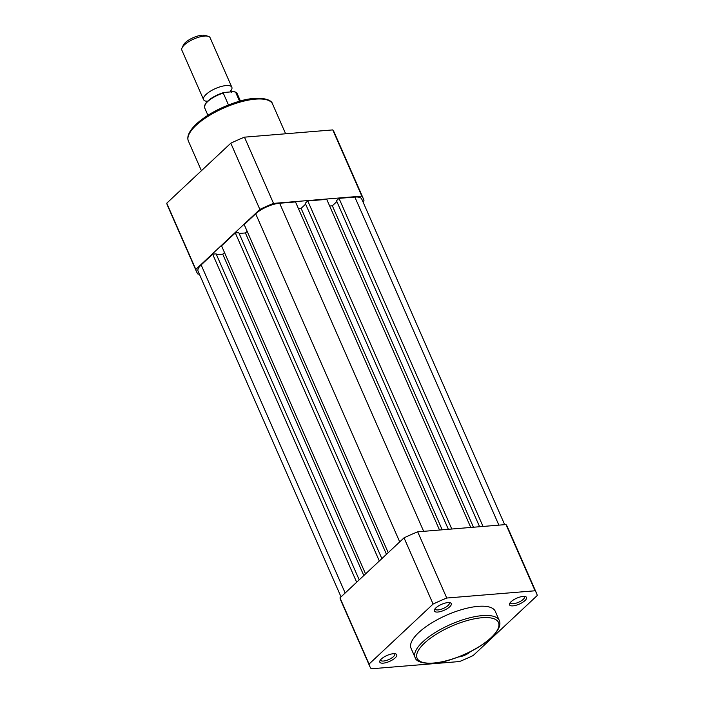 <?xml version="1.0" encoding="UTF-8"?>
<svg xmlns="http://www.w3.org/2000/svg" width="704" height="704" viewBox="0 0 704 704"><rect width="100%" height="100%" fill="white"/><g stroke="black" fill="none" stroke-linecap="round" stroke-linejoin="round"><path stroke-width="1.06" d="M470.492 651.622A9.258 3.23 -23.7 0 1 470.43 651.684A9.258 3.23 -23.7 0 1 458.436 656.973M524.973 600.574A9.258 3.23 -23.7 0 1 514.474 605.651A9.258 3.23 -23.7 0 1 509.678 603.495A9.258 3.23 -23.7 0 1 511.086 601.709A9.258 3.23 -23.7 0 1 525.422 596.587A9.258 3.23 -23.7 0 1 524.973 600.574M510.303 602.545A7.718 2.693 156.3 0 0 510.391 602.923A7.718 2.693 156.3 0 0 515.768 603.275A7.718 2.693 156.3 0 0 523.239 599.342A7.718 2.693 156.3 0 0 524.515 596.719A7.718 2.693 156.3 0 0 524.295 596.402M395.217 657.862A9.258 3.23 -23.7 0 1 384.71 662.948A9.258 3.23 -23.7 0 1 379.922 660.792A9.258 3.23 -23.7 0 1 381.33 659.006A9.258 3.23 -23.7 0 1 395.657 653.884A9.258 3.23 -23.7 0 1 395.217 657.862M380.547 659.833A7.718 2.693 156.3 0 0 380.626 660.211A7.718 2.693 156.3 0 0 386.012 660.563A7.718 2.693 156.3 0 0 393.474 656.63A7.718 2.693 156.3 0 0 394.759 654.007A7.718 2.693 156.3 0 0 394.539 653.69M449.759 606.751A9.258 3.23 -23.7 0 1 439.261 611.838A9.258 3.23 -23.7 0 1 434.465 609.682A9.258 3.23 -23.7 0 1 435.873 607.895A9.258 3.23 -23.7 0 1 450.208 602.774A9.258 3.23 -23.7 0 1 449.759 606.751M435.09 608.722A7.718 2.693 156.3 0 0 435.169 609.101A7.718 2.693 156.3 0 0 440.554 609.453A7.718 2.693 156.3 0 0 448.026 605.528A7.718 2.693 156.3 0 0 449.302 602.897A7.718 2.693 156.3 0 0 449.082 602.58M499.33 620.576L495.255 611.301A45.98 16.034 156.3 0 0 463.188 609.189A45.98 16.034 156.3 0 0 418.669 632.623A45.98 16.034 156.3 0 0 411.048 648.27L415.114 657.545A45.98 16.034 -23.7 0 1 422.743 641.89A45.98 16.034 -23.7 0 1 467.254 618.455A45.98 16.034 -23.7 0 1 499.33 620.576C501.169 624.914 498.599 630.538 491.603 637.446C481.342 646.633 468.01 653.937 451.607 659.358C432.212 666.072 416.152 663.458 415.114 657.545M369.785 666.38L340.718 600.169A91.045 31.733 -23.7 0 1 339.997 597.854L404.034 537.847A91.045 31.733 -23.7 0 1 417.692 531.819L506 524.559A91.045 31.733 -23.7 0 1 507.452 526.979L536.518 593.19A91.045 31.733 156.3 0 0 535.066 590.779L446.758 598.03A91.045 31.733 156.3 0 0 433.101 604.067L369.063 664.074A91.045 31.733 156.3 0 0 369.785 666.38A91.045 31.733 156.3 0 0 371.237 668.8L459.545 661.54A91.045 31.733 156.3 0 0 473.202 655.512L537.249 595.505A91.045 31.733 156.3 0 0 536.518 593.19M339.997 597.854L369.063 664.074M433.101 604.067L404.034 537.847M417.692 531.819L446.758 598.03M535.066 590.779L506 524.559M207.055 101.323A15.435 5.377 -23.7 0 1 203.579 99.634A15.435 5.377 -23.7 0 1 210.267 91.282A15.435 5.377 -23.7 0 1 226.098 85.571A15.435 5.377 -23.7 0 1 231.836 87.234A15.435 5.377 -23.7 0 1 230.727 90.93M231.836 87.234L210.109 37.734A15.435 5.377 156.3 0 0 208.296 36.344A15.435 5.377 156.3 0 0 204.371 36.071A15.435 5.377 156.3 0 0 182.063 47.863A15.435 5.377 156.3 0 0 181.852 50.142L203.579 99.634M182.063 47.863L183.383 45.074A12.927 4.506 -23.7 0 1 202.066 35.2A12.927 4.506 -23.7 0 1 205.348 35.429L208.296 36.344M224.11 92.453L223.265 93.069L224.11 92.453L234.247 91.617L237.098 93.456A17.75 6.186 156.3 0 0 235.558 92.057L239.58 101.235M207.918 115.271L204.6 107.721A17.75 6.186 156.3 0 1 223.265 93.069L228.483 104.966M196.548 271.735L167.482 205.515A91.045 31.733 -23.7 0 1 166.751 203.201L230.798 143.202A91.045 31.733 -23.7 0 1 244.455 137.166L332.763 129.906A91.045 31.733 -23.7 0 1 334.215 132.326L363.282 198.546A91.045 31.733 156.3 0 0 361.83 196.126L273.522 203.386A91.045 31.733 156.3 0 0 259.864 209.414L195.818 269.421A91.045 31.733 156.3 0 0 196.548 271.735A91.045 31.733 156.3 0 0 198 274.146L199.311 274.041M362.965 201.828L364.003 200.851A91.045 31.733 156.3 0 0 363.282 198.546M361.83 196.126L332.763 129.906M244.455 137.166L273.522 203.386M259.864 209.414L230.798 143.202M166.751 203.201L195.818 269.421M439.525 530.024L295.504 201.934L279.646 203.236A18.515 6.459 156.3 0 0 255.693 213.814L244.2 224.585L388.212 552.675M247.148 231.317L245.406 232.954L386.47 554.312M239.14 233.464L245.406 232.954M381.867 558.615L238.77 232.637L235.303 232.918L221.54 245.819L365.561 573.901M379.324 561.009L235.303 232.918M363.81 575.538L222.746 254.179L224.497 252.542M216.48 254.698L222.746 254.179M359.207 579.85L216.119 253.871L212.643 254.153L201.15 264.924A18.515 6.459 156.3 0 0 198.079 271.225L341.035 596.886M356.664 582.234L212.643 254.153M504.689 524.665L361.75 199.047A18.515 6.459 156.3 0 0 354.86 197.058L339.011 198.361L336.494 200.719L479.6 526.733M483.032 526.451L339.011 198.361M336.864 201.564L332.341 205.797L329.666 206.017M473.449 527.234L332.341 205.797M470.765 527.454L326.744 199.364L307.771 200.93L305.254 203.289L448.36 529.294M451.792 529.012L307.771 200.93M305.624 204.125L301.101 208.366L442.2 529.804M298.417 208.586L301.101 208.366M491.128 637.639A44.44 15.488 156.3 0 0 481.976 617.734A44.44 15.488 156.3 0 0 424.477 643.122A44.44 15.488 156.3 0 0 433.638 663.027A44.44 15.488 156.3 0 0 491.128 637.639M205.022 104.746A17.125 5.966 -23.7 0 1 223.423 92.655M272.606 104.086A45.98 16.034 156.3 0 0 240.53 101.974A45.98 16.034 156.3 0 0 196.02 125.4A45.98 16.034 156.3 0 0 188.39 141.055C186.551 136.708 189.13 131.085 196.117 124.186C206.378 114.998 219.71 107.694 236.113 102.265C255.508 95.55 271.568 98.173 272.606 104.086L285.639 133.786M423.667 531.326L279.646 203.236M399.714 541.895L255.693 213.814M345.162 593.006L201.15 264.924M498.881 525.14L354.86 197.058M230.49 91.045L230.754 90.561L231.563 92.4M207.434 101.895L206.765 101.086L207.302 101.218M240.416 101.006L237.098 93.456M204.6 107.721C204.512 102.159 210.883 97.099 223.714 92.523M201.414 170.729L188.39 141.055"/></g></svg>
